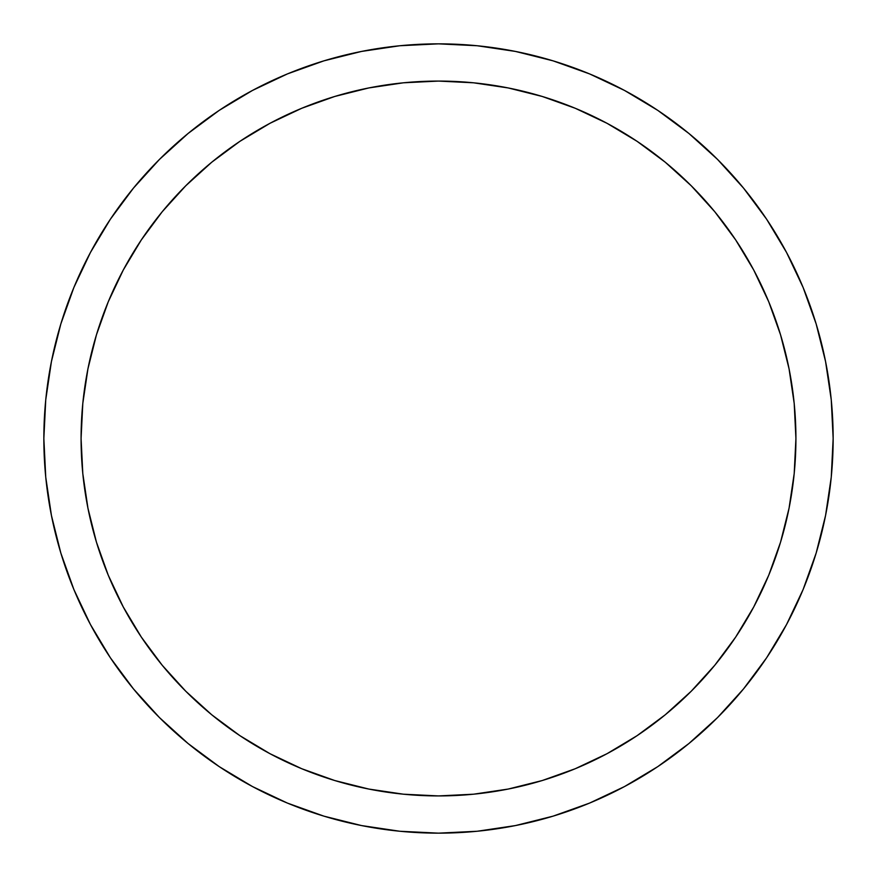 <?xml version="1.0" encoding="UTF-8"?>
<svg xmlns="http://www.w3.org/2000/svg" width="877" height="877" viewBox="0 0 877 877"><rect width="100%" height="100%" fill="white"/><g stroke="black" fill="none" stroke-linecap="round" stroke-linejoin="round"><path stroke-width="1.32" d="M43.85 438.5A394.65 394.65 0 0 1 438.5 43.85A394.65 394.65 0 0 1 833.15 438.5L831.253 399.813L825.564 361.51L816.158 323.942L803.113 287.47L786.548 252.466L766.641 219.239L743.564 188.138L717.561 159.439L688.862 133.436L657.761 110.359L624.534 90.452L589.53 73.887L553.058 60.842L515.49 51.436L477.187 45.747L438.5 43.85L399.813 45.747L361.51 51.436L323.942 60.842L287.47 73.887L252.466 90.452L219.239 110.359L188.138 133.436L159.439 159.439L133.436 188.138L110.359 219.239L90.452 252.466L73.887 287.47L60.842 323.942L51.436 361.51L45.747 399.813L43.85 438.5L45.747 477.187L51.436 515.49L60.842 553.058L73.887 589.53L90.452 624.534L110.359 657.761L133.436 688.862L159.439 717.561L188.138 743.564L219.239 766.641L252.466 786.548L287.47 803.113L323.942 816.158L361.51 825.564L399.813 831.253L438.5 833.15L477.187 831.253L515.49 825.564L553.058 816.158L589.53 803.113L624.534 786.548L657.761 766.641L688.862 743.564L717.561 717.561L743.564 688.862L766.641 657.761L786.548 624.534L803.113 589.53L816.158 553.058L825.564 515.49L831.253 477.187L833.15 438.5A394.65 394.65 0 0 1 438.5 833.15A394.65 394.65 0 0 1 43.85 438.5M795.921 438.5A357.421 357.421 0 0 1 438.5 795.921A357.421 357.421 0 0 1 81.079 438.5A357.421 357.421 0 0 1 438.5 81.079A357.421 357.421 0 0 1 795.921 438.5L794.2 473.536L789.048 508.232L780.53 542.249L768.712 575.279L753.716 606.983L735.682 637.075L714.788 665.248L691.229 691.229L665.248 714.788L637.075 735.682L606.983 753.716L575.279 768.712L542.249 780.53L508.232 789.048L473.536 794.2L438.5 795.921L403.464 794.2L368.768 789.048L334.751 780.53L301.721 768.712L270.017 753.716L239.925 735.682L211.752 714.788L185.771 691.229L162.212 665.248L141.318 637.075L123.284 606.983L108.288 575.279L96.47 542.249L87.952 508.232L82.8 473.536L81.079 438.5L82.8 403.464L87.952 368.768L96.47 334.751L108.288 301.721L123.284 270.017L141.318 239.925L162.212 211.752L185.771 185.771L211.752 162.212L239.925 141.318L270.017 123.284L301.721 108.288L334.751 96.47L368.768 87.952L403.464 82.8L438.5 81.079L473.536 82.8L508.232 87.952L542.249 96.47L575.279 108.288L606.983 123.284L637.075 141.318L665.248 162.212L691.229 185.771L714.788 211.752L735.682 239.925L753.716 270.017L768.712 301.721L780.53 334.751L789.048 368.768L794.2 403.464L795.921 438.5M81.123 433.271L81.079 438.5A357.421 357.421 0 0 1 81.079 437.086A357.421 357.421 0 0 0 81.079 438.5L81.079 438.686A357.421 357.421 0 0 0 82.186 466.586L82.471 469.962M83.304 478.338A357.421 357.421 0 0 0 83.348 478.645A357.421 357.421 0 0 1 83.304 478.338A357.421 357.421 0 0 0 83.414 479.237A357.421 357.421 0 0 1 83.337 478.634A357.421 357.421 0 0 1 83.26 477.954A357.421 357.421 0 0 0 83.447 479.522L83.578 480.64A357.421 357.421 0 0 0 83.589 480.815L83.578 480.64A357.421 357.421 0 0 0 83.6 480.815L83.414 479.237A357.421 357.421 0 0 1 83.337 478.634A357.421 357.421 0 0 1 83.26 477.954L83.337 478.634M82.92 474.731L82.493 470.182M83.425 479.379L83.096 476.441M83.348 478.645L83.578 480.64A357.421 357.421 0 0 0 83.71 481.747L83.71 481.747A357.421 357.421 0 0 1 83.578 480.64L83.743 482.076M83.403 479.182L83.589 480.804A357.421 357.421 0 0 1 83.578 480.64L83.644 481.21M83.501 480.037L83.699 481.648M83.096 476.354L83.534 480.333A357.421 357.421 0 0 1 83.49 479.883L83.381 479.028M83.523 480.212L83.458 479.598M83.326 478.502L83.26 477.954A357.421 357.421 0 0 0 83.447 479.522L83.534 480.333A357.421 357.421 0 0 1 83.49 479.883L83.304 478.25M82.46 469.919L82.361 468.702L82.46 469.919M83.644 481.254L83.732 481.922M83.074 476.189L83.227 477.592A357.421 357.421 0 0 1 83.151 476.913L83.249 477.79M82.69 472.363L82.339 468.482A357.421 357.421 0 0 0 82.657 472.078L82.339 468.482M83.578 480.684L83.721 481.846M83.359 478.787L83.754 482.12M83.534 480.333L83.447 479.522L83.534 480.333M82.855 474.051L83.008 475.542M82.274 467.726A357.421 357.421 0 0 1 82.219 466.97L82.712 472.593M82.811 473.613L82.69 472.418M81.331 425.235A357.421 357.421 0 0 0 81.254 427.516A357.421 357.421 0 0 1 81.331 425.235A357.421 357.421 0 0 0 81.199 429.522A357.421 357.421 0 0 1 81.254 427.516A357.421 357.421 0 0 0 81.243 427.921A357.421 357.421 0 0 1 81.254 427.516A357.421 357.421 0 0 1 81.331 425.235A357.421 357.421 0 0 0 81.199 429.522A357.421 357.421 0 0 1 81.331 425.235A357.421 357.421 0 0 0 81.254 427.516A357.421 357.421 0 0 1 81.331 425.235A357.421 357.421 0 0 0 81.254 427.516L81.254 427.548A357.421 357.421 0 0 0 81.243 427.702M84.214 391.306A357.421 357.421 0 0 1 84.302 390.671L84.214 391.306A357.421 357.421 0 0 1 84.302 390.594A357.421 357.421 0 0 0 84.214 391.306L84.137 391.887A357.421 357.421 0 0 0 83.83 394.299L83.633 395.9M82.537 406.292A357.421 357.421 0 0 0 82.219 409.954A357.421 357.421 0 0 1 82.537 406.292A357.421 357.421 0 0 0 82.219 409.954L81.802 415.873M83.479 397.138L83.107 400.526A357.421 357.421 0 0 0 81.561 419.886A357.421 357.421 0 0 0 81.408 423.35A357.421 357.421 0 0 0 81.386 423.723A357.421 357.421 0 0 1 81.408 423.35A357.421 357.421 0 0 0 81.386 423.723L81.386 423.723A357.421 357.421 0 0 1 81.408 423.35L81.408 423.35A357.421 357.421 0 0 0 81.386 423.723A357.421 357.421 0 0 1 81.408 423.35A357.421 357.421 0 0 0 81.386 423.723M81.199 429.522L81.079 437.415M81.123 433.381A357.421 357.421 0 0 0 81.101 435.091A357.421 357.421 0 0 1 81.123 433.381A357.421 357.421 0 0 1 81.123 433.381M83.479 397.182L83.414 397.774A357.421 357.421 0 0 1 83.425 397.599A357.421 357.421 0 0 0 83.414 397.774A357.421 357.421 0 0 1 83.425 397.599L83.786 394.639M83.732 395.067L83.699 395.319A357.421 357.421 0 0 0 83.6 396.174A357.421 357.421 0 0 1 83.699 395.319A357.421 357.421 0 0 0 83.6 396.174A357.421 357.421 0 0 1 83.666 395.626M81.583 419.48L81.561 419.886A357.421 357.421 0 0 1 81.693 417.584L81.835 415.369M83.841 394.19L83.995 392.929A357.421 357.421 0 0 0 83.83 394.299A357.421 357.421 0 0 1 84.137 391.887L83.918 393.565M81.912 414.207L81.649 418.395M83.578 396.294L83.732 395.023M83.03 401.227L82.931 402.148M816.158 323.942L803.113 287.47M657.761 110.359L624.534 90.452M323.942 60.842L287.47 73.887M110.359 219.239L90.452 252.466M60.842 553.058L73.887 589.53M219.239 766.641L252.466 786.548M553.058 816.158L589.53 803.113M766.641 657.761L786.548 624.534M162.212 211.752L185.771 185.771L211.752 162.212L239.925 141.318M665.248 162.212L691.229 185.771L714.788 211.752L735.682 239.925M714.788 665.248L691.229 691.229L665.248 714.788L637.075 735.682M211.752 714.788L185.771 691.229L162.212 665.248L141.318 637.075M82.613 471.574L82.515 470.434L82.613 471.574M82.361 468.767L82.252 467.353M82.833 473.788L83.282 478.064M82.953 475.027L83.216 477.483M82.394 469.074L82.328 468.34M82.361 468.702L82.306 468.099M83.227 477.592A357.421 357.421 0 0 1 83.151 476.913M82.887 474.358L83.162 476.967M83.6 480.848L83.743 481.999M83.436 479.489L83.37 478.919L83.436 479.489M82.898 474.446L82.657 472.078A357.421 357.421 0 0 0 82.69 472.341M81.079 438.5L81.09 436.636M81.199 429.127L81.177 430.026M81.123 433.238L81.09 437.185M81.177 430.048L81.21 428.842M81.101 434.597L81.144 431.703M83.907 393.663L84.006 392.896A357.421 357.421 0 0 0 83.83 394.299A357.421 357.421 0 0 1 84.137 391.887L84.115 392.063M83.666 395.593L83.666 395.593A357.421 357.421 0 0 0 83.6 396.174A357.421 357.421 0 0 1 83.699 395.319L83.699 395.341M83.425 397.599A357.421 357.421 0 0 0 83.414 397.774A357.421 357.421 0 0 1 83.425 397.599A357.421 357.421 0 0 0 83.414 397.774L83.107 400.526M83.129 400.318L82.745 404.034M83.929 393.455L84.006 392.896M84.302 390.594L84.137 391.887L84.302 390.594"/></g></svg>
